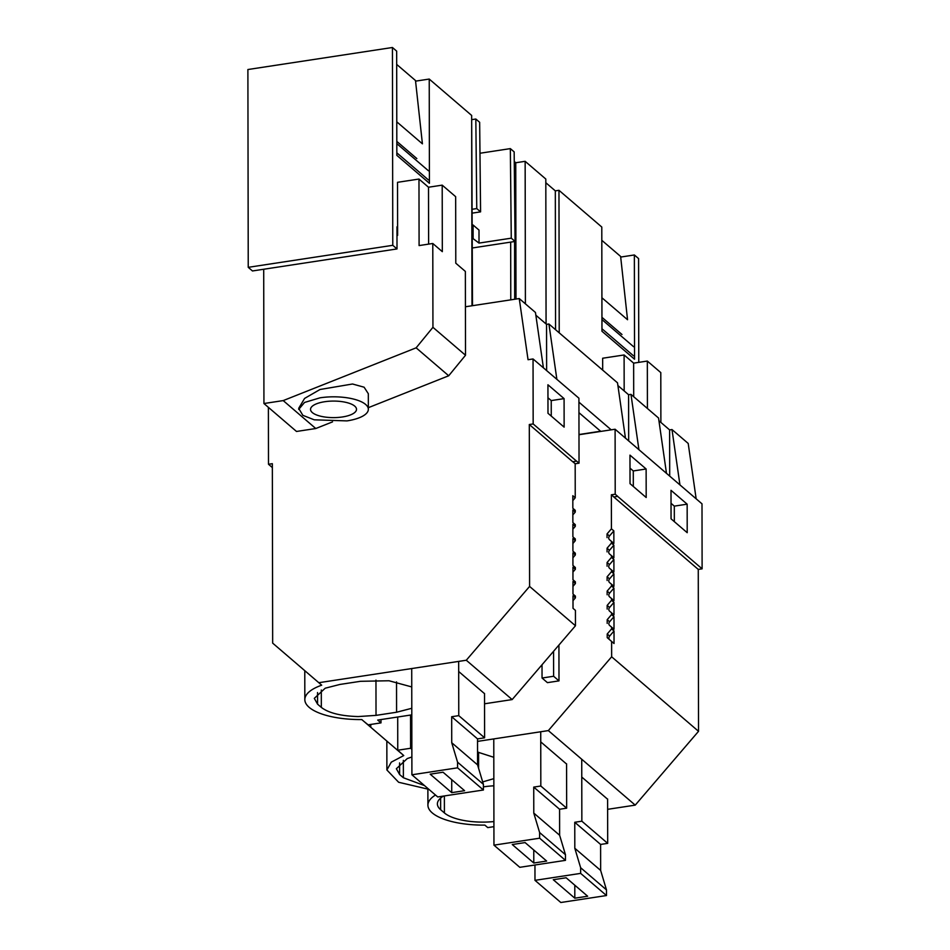 <?xml version="1.0" encoding="UTF-8"?>
<svg xmlns="http://www.w3.org/2000/svg" width="950" height="950" viewBox="0 0 950 950"><rect width="100%" height="100%" fill="white"/><g stroke="black" fill="none" stroke-linecap="round" stroke-linejoin="round"><path stroke-width="1.43" d="M674.334 521.645L674.31 506.124L671.033 503.31M687.159 504.177L687.206 532.689L671.056 518.831L671.009 490.319L687.159 504.177L674.31 506.124M617.631 496.375L613.783 496.969L617.631 496.375L702.109 568.824L702.002 503.844L615.101 429.234L578.977 434.732M617.631 496.292L615.208 494.214L615.101 429.234M646.131 468.991L629.981 455.133L630.028 483.657L646.19 497.503L646.131 468.991L633.282 470.951L630.004 468.136M435.504 795.031A55.718 20.057 179.9 0 0 427.916 805.161A55.718 20.057 179.9 0 0 484.868 825.111L487.754 827.592L493.929 826.654M268.387 407.348L268.494 464.265L272.353 467.578M443.46 796.076A41.788 15.046 179.9 0 0 437.392 803.914A41.788 15.046 179.9 0 0 440.634 809.709L444.41 812.939A41.788 15.046 179.9 0 0 481.353 822.106A41.788 15.046 179.9 0 0 493.917 821.572M483.407 786.873L483.586 786.849A41.788 15.046 179.9 0 1 493.858 785.816M638.768 362.366L638.59 258.59L634.363 254.968L634.541 359.207L601.967 331.265L601.789 227.038L558.968 190.309L555.322 190.867L555.56 329.709M555.322 190.867L545.822 182.721M607.608 799.223L581.768 777.053M613.783 496.969L698.262 569.406L702.109 568.824M614.009 629.221L609.615 625.444A2.791 2.399 -49.4 0 1 609.615 621.775L613.985 616.669L614.009 629.221L611.586 627.143L611.598 628.888L614.021 630.966L614.033 643.518L611.61 641.44L611.646 656.794L698.535 731.31L698.262 569.406M613.783 496.874L611.361 494.796L611.42 528.817L613.842 530.896L613.866 543.436L609.472 539.671A2.791 2.399 -49.4 0 1 609.461 536.002L613.842 530.896M613.985 616.669L611.562 614.591L611.562 612.845L613.985 614.923L613.961 602.371L611.539 600.293L611.539 598.548L613.961 600.626L613.938 588.074L611.515 585.996L611.515 584.25L613.938 586.328L613.914 573.776L611.491 571.698L611.491 569.952L613.914 572.031L613.89 559.479L611.467 557.401L611.467 555.655L613.89 557.733L613.866 545.181L611.444 543.115L611.444 541.369L613.866 543.436M611.646 656.794L548.34 730.597L635.229 805.125L698.535 731.31M548.34 730.597L477.529 741.392M411.861 749.348L410.602 748.268L397.753 750.227L403.75 755.559L391.269 762.161L386.887 769.975L398.632 782.266L428.866 789.343M607.632 809.329L635.229 805.125M403.346 760.38L403.382 777.753L399.606 774.523L396.364 768.728L407.265 758.563L411.872 756.996M493.798 757.293L477.553 752.068M482.671 781.898L493.834 778.656M403.382 777.753L424.496 785.591M566.58 764.038L540.74 741.879M392.777 245.314L397.005 248.936L252.463 270.964L248.235 267.33L392.777 245.314L392.433 47.5L396.661 51.122L396.839 155.361L429.412 183.291L429.234 79.064L471.663 115.449L471.996 305.769M472.506 305.686L471.675 119.13M472.186 119.569L475.831 119.023L476.758 208.572L480.581 211.862L479.655 122.301L475.831 119.023M472.399 238.118L479.014 243.093L511.266 238.177L515.09 241.454L514.164 151.893L510.34 148.616L479.976 153.247M514.199 155.61L514.496 183.766M546.072 323.962L545.811 179.039L525.148 161.322L515.755 162.747L514.461 161.631M429.234 79.064L415.554 81.142M558.968 190.309L559.217 332.832M666.496 473.397L658.54 418.012L630.966 394.369L628.591 394.737L617.904 385.558M638.934 449.754L630.966 394.369M669.703 476.14L669.619 429.911L658.932 420.743M679.951 484.939L671.994 429.554L669.619 429.911M696.16 498.833L688.204 443.448L671.994 429.554M525.148 161.322L525.398 303.834M268.494 464.265L272.341 463.683L272.662 643.126L318.808 682.706L466.284 660.238L529.589 586.423L529.304 424.519L533.164 423.938L533.045 358.957L528.046 359.718L519.246 298.561L465.417 306.767M519.246 298.561L535.456 312.467L543.412 367.84M535.847 315.198L546.547 324.366L548.922 324.009L617.512 382.826L625.468 438.211M614.033 643.518L609.639 639.742A2.791 2.399 -49.4 0 1 609.639 636.072L614.021 630.966M613.985 614.923L609.591 611.159A2.791 2.399 -49.4 0 1 609.591 607.477L613.961 602.371M613.961 600.626L609.568 596.861A2.791 2.399 -49.4 0 1 609.568 593.18L613.938 588.074M613.938 586.328L609.544 582.564A2.791 2.399 -49.4 0 1 609.532 578.883L613.914 573.776M613.914 572.031L609.52 568.266A2.791 2.399 -49.4 0 1 609.508 564.585L613.89 559.479M613.89 557.733L609.496 553.969A2.791 2.399 -49.4 0 1 609.484 550.288L613.866 545.181M514.591 241.526L514.698 299.262M472.411 247.962L510.673 242.119L510.779 299.856M515.755 162.747L515.992 299.06M628.674 440.966L628.591 394.737M556.878 379.383L548.922 324.009M611.182 429.827L578.93 402.159M633.318 486.459L633.282 470.951M318.808 682.706L321.706 685.188A55.718 20.057 179.9 0 0 304.831 699.604A55.718 20.057 179.9 0 0 361.784 719.566L401.767 753.861M634.363 254.968L620.682 257.058M466.284 660.238L512.157 699.58L484.548 703.784M380.986 719.566L380.997 722.879L368.149 724.838L363.767 721.264M380.997 722.879L377.708 720.064L411.801 714.863M411.754 686.933L389.001 680.758L360.513 681.304L339.946 684.439L325.209 688.204L314.308 698.357L317.561 704.164L321.326 707.394C328.676 713.034 341.003 716.086 358.281 716.561L376.022 715.374L396.577 712.239L411.789 708.284M458.696 671.508L484.536 693.666M529.589 586.423L575.462 625.765L512.157 699.58M575.462 625.765L575.439 610.411L573.016 608.332L572.992 595.781L575.415 597.859L575.415 596.113L572.981 594.035L572.969 581.483L575.391 583.561L575.379 581.816L572.957 579.737L572.945 567.186L575.367 569.264L575.356 567.518L572.933 565.44L572.909 552.888L575.332 554.966L575.332 553.221L572.909 551.143L572.886 538.602L575.308 540.669L575.308 538.923L572.886 536.857L572.862 524.305L575.284 526.383L575.284 524.638L572.862 522.559L572.838 510.008L575.261 512.086L575.261 510.34L572.838 508.262L572.814 495.71L575.237 497.788L575.178 463.766L572.85 461.771M529.304 424.519L572.755 461.783L576.614 461.106L579.037 463.184L578.918 398.204L533.045 358.957M533.164 423.938L576.614 461.201M564.086 398.62L547.936 384.774L547.984 413.286L564.134 427.132L564.086 398.62L551.237 400.579L547.948 397.765M551.261 416.1L551.237 400.579M546.63 370.595L546.547 324.366M397.611 227.394L396.969 226.836L397.005 248.936M392.433 47.5L247.891 69.528L248.235 267.33M472.352 213.109L480.581 211.862M473.1 238.011L473.076 225.007L472.376 225.114M479.014 243.093L479.002 230.09L473.076 225.007M511.266 238.177L510.34 148.616M578.977 434.518L600.59 431.229L578.942 412.656M472.34 209.249L476.758 208.572M515.09 241.454L510.673 242.119M542.023 664.751L542.046 678.027L553.612 676.258L553.565 651.296M558.933 645.038L558.992 680.877L553.612 676.258M542.046 678.027L547.426 682.646L558.992 680.877M609.639 636.072L607.216 633.994L607.216 637.664L609.639 639.742M607.216 633.994L611.598 628.888M611.586 627.143L609.615 625.444M609.615 621.775L607.192 619.697L607.192 623.378M607.192 619.697L611.562 614.591M611.562 612.845L609.591 611.159M609.591 607.477L607.169 605.399L607.169 609.081M607.169 605.399L611.539 600.293M611.539 598.548L609.568 596.861M609.568 593.18L607.133 591.102L607.145 594.783M607.133 591.102L611.515 585.996M611.515 584.25L609.544 582.564M609.532 578.883L607.109 576.804L607.121 580.486M607.109 576.804L611.491 571.698M611.491 569.952L609.52 568.266M609.508 564.585L607.086 562.507L607.097 566.188M607.086 562.507L611.467 557.401M611.467 555.655L609.496 553.969M609.484 550.288L607.062 548.209L607.074 551.891M607.062 548.209L611.444 543.115M611.444 541.369L609.472 539.671M609.461 536.002L607.038 533.924L607.05 537.593M607.038 533.924L611.42 528.817M615.208 494.214L611.361 494.796M611.61 641.44L607.216 637.664M370.785 727.284L370.749 724.434M410.554 715.053L410.602 748.268M397.706 717.012L397.753 750.227M572.992 600.673L575.415 597.859M572.969 586.376L575.391 583.561M572.945 572.078L575.367 569.264M572.921 557.781L575.332 554.966M572.898 543.495L575.308 540.669M572.874 529.197L575.284 526.383M572.85 514.9L575.261 512.086M572.826 500.603L575.237 497.788M579.037 463.184L575.178 463.766M315.78 428.521L283.207 400.591L263.934 403.524L296.507 431.466L315.78 428.521L332.524 421.883M263.934 403.524L263.708 269.242M283.207 400.591L416.136 347.831L432.939 327.322L432.784 243.485L419.093 245.575L418.974 179.051L397.527 182.317L397.622 235.374L396.981 235.648M396.684 64.398L415.494 80.524L422.418 143.83L396.779 121.837M432.784 243.485L442.32 251.655L442.201 185.143L455.668 196.686L455.786 263.197L465.358 271.415L465.512 355.253L448.709 375.772L416.136 347.831M368.351 407.669L448.709 375.772M368.351 409.296L368.327 393.728L364.099 387.196L352.509 384.002L320.055 389.488L304.594 398.418L298.692 408.334L302.836 415.328L314.248 419.817L346.988 420.897A34.829 12.54 179.9 0 0 368.351 409.296A34.829 12.54 179.9 0 0 320.067 397.812L304.534 402.456L298.704 409.414M396.815 143.652L428.426 170.763M396.815 141.407L416.836 158.579M465.512 355.253L432.939 327.322M418.974 179.051L428.509 187.233L428.616 244.114M442.201 185.143L428.509 187.233M396.839 152.855L428.45 179.954M342.404 416.967A22.99 8.277 179.9 0 0 356.511 409.308A22.99 8.277 179.9 0 0 324.639 401.731A22.99 8.277 179.9 0 0 310.543 409.391A22.99 8.277 179.9 0 0 342.404 416.967M602.68 370.108L602.656 358.233L624.102 354.968L624.174 390.937M601.813 240.314L620.623 256.441L627.546 319.734L601.908 297.754M601.944 319.568L633.555 346.679M601.944 317.324L621.977 334.495M647.413 408.476L647.33 361.059L660.796 372.602L660.879 422.418M624.102 354.968L633.638 363.137L633.697 396.708M647.33 361.059L633.638 363.137M601.967 328.759L633.579 355.87M580.64 867.73L606.48 889.889L606.492 895.541L560.821 902.5L534.981 880.341L580.652 873.383L580.64 867.73L574.809 848.267L574.762 822.273L581.851 821.192L607.691 843.363L607.608 798.998M581.851 821.192L581.732 759.24M606.48 889.889L600.649 870.438L600.602 844.443L607.691 843.363M534.981 880.341L534.957 865.011M574.762 822.273L600.602 844.443M580.652 873.383L606.492 895.541M574.809 898.189L553.28 879.724L566.129 877.764L587.658 896.23L574.809 898.189L574.798 885.198M574.809 848.267L600.649 870.438M539.612 832.544L565.464 854.703L565.464 860.356L519.804 867.314L493.952 845.156L539.624 838.197L539.612 832.544L533.781 813.081L533.734 787.099L540.823 786.018L566.663 808.177L566.58 763.812M540.823 786.018L540.728 731.761M565.464 854.703L559.621 835.252L559.574 809.258L566.663 808.177M493.952 845.156L493.774 738.922M533.734 787.099L559.574 809.258M539.624 838.197L565.464 860.356M533.793 863.016L512.252 844.538L525.101 842.579L546.642 861.056L533.793 863.016L533.769 850.012M533.781 813.081L559.621 835.252M457.567 762.185L483.407 784.344L483.419 789.996L437.748 796.955L411.908 774.784L457.567 767.826L457.567 762.185L451.725 742.722L451.678 716.727L458.767 715.647L484.607 737.806L484.536 693.453M458.767 715.647L458.672 661.402M483.407 784.344L477.565 764.881L477.529 738.886L484.607 737.806M411.908 774.784L411.718 668.551M451.678 716.727L477.529 738.886M457.567 767.826L483.419 789.996M451.737 792.644L430.196 774.179L443.044 772.219L464.586 790.685L451.737 792.644L451.713 779.653M451.725 742.722L477.565 764.881M440.622 798.095L440.634 809.709M444.374 795.946L444.41 812.939M399.594 762.909L399.606 774.523M478.574 752.258L478.61 768.348M317.537 692.55L317.561 704.164M396.53 681.886L396.577 712.239M375.963 680.117L376.022 715.374M321.302 690.009L321.326 707.394M427.88 789.248L427.916 805.161M386.84 741.047L386.887 769.975M304.784 670.676L304.831 699.604"/></g></svg>
